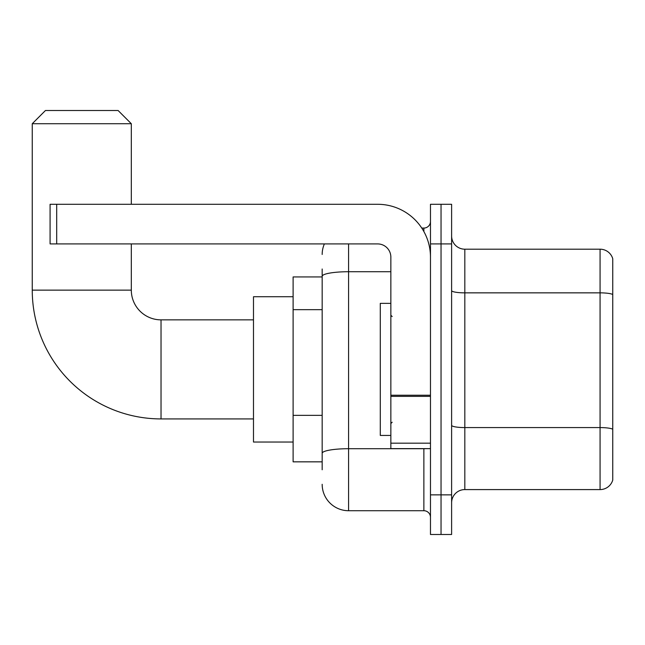 <?xml version="1.0" encoding="UTF-8"?>
<svg xmlns="http://www.w3.org/2000/svg" width="645" height="645" viewBox="0 0 645 645"><rect width="100%" height="100%" fill="white"/><g stroke="black" fill="none" stroke-linecap="round" stroke-linejoin="round"><path stroke-width="0.97" d="M322.169 301.747L322.169 269.005L322.169 276.931L293.112 276.931L293.112 461.844L322.169 461.844M322.169 469.77L322.169 269.005M430.473 494.868L430.473 534.495L441.043 534.495L441.043 494.868L441.043 534.495L451.613 534.495L451.613 494.868L441.043 494.868L441.043 243.915L441.043 494.868L430.473 494.868L430.473 243.915L441.043 243.915L441.043 204.288L441.043 243.915L451.613 243.915L451.613 494.868M451.613 243.915L451.613 204.288L430.473 204.288L430.473 243.915M348.582 243.915L348.582 510.719L423.87 510.719L423.87 448.638M421.766 228.064L423.87 228.064A6.603 6.603 0 0 0 430.473 221.461M322.169 457.885L322.169 423.265M430.473 517.322A6.603 6.603 0 0 0 423.87 510.719M322.169 254.477A26.413 26.413 0 0 1 324.379 243.915M348.582 510.719A26.413 26.413 0 0 1 322.169 484.298M451.613 502.794A13.206 13.206 0 0 1 464.819 489.587L600.068 489.587L600.068 249.196L464.819 249.196A13.206 13.206 0 0 1 451.613 235.989A13.206 13.206 0 0 0 464.819 249.196L464.819 489.587M612.75 258.701A13.206 13.206 0 0 0 600.068 249.196A13.206 13.206 0 0 1 612.75 258.701L612.75 480.074A13.206 13.206 0 0 1 600.068 489.587M451.613 290.556A13.206 2.29 0 0 0 464.819 292.854L600.068 292.854A13.206 2.29 180 0 1 612.75 294.507L612.75 429.231A13.206 2.29 180 0 0 600.068 427.579L464.819 427.579A13.206 2.29 0 0 1 451.613 425.281M253.485 418.919L161.032 418.919A128.782 128.782 0 0 1 32.25 290.137L32.25 123.719L45.456 110.505L118.099 110.505L131.314 123.719L32.25 123.719M161.032 418.919L161.032 319.856A29.718 29.718 0 0 1 131.314 290.137L131.314 243.915M131.314 204.288L131.314 123.719M293.112 296.74L253.485 296.74L253.485 442.035L293.112 442.035M430.473 448.638L390.854 448.638L390.854 395.224L430.473 395.224M430.473 257.121A52.834 52.834 0 0 0 377.647 204.288L56.687 204.288L56.687 243.915L377.647 243.915A13.206 13.206 0 0 1 390.854 257.121L390.854 395.224M56.687 243.915L50.084 243.915L50.084 204.288L56.687 204.288M390.854 303.352L380.284 303.352L380.284 435.431L390.854 435.431M322.169 309.673L293.112 309.673M322.169 415.34L293.112 415.34M426.168 448.638A6.603 1.145 0 0 1 423.87 448.71L348.582 448.71A26.413 4.588 180 0 0 322.169 453.298M322.169 276.31A26.413 4.588 180 0 1 348.582 271.722L390.854 271.722M423.87 231.539L423.87 228.064M32.25 290.137L131.314 290.137M430.473 396.377L390.854 396.377M390.854 443.179L430.473 443.179M253.485 319.856L161.032 319.856M392.176 316.558L390.854 315.236M392.176 422.225L390.854 423.539"/></g></svg>
